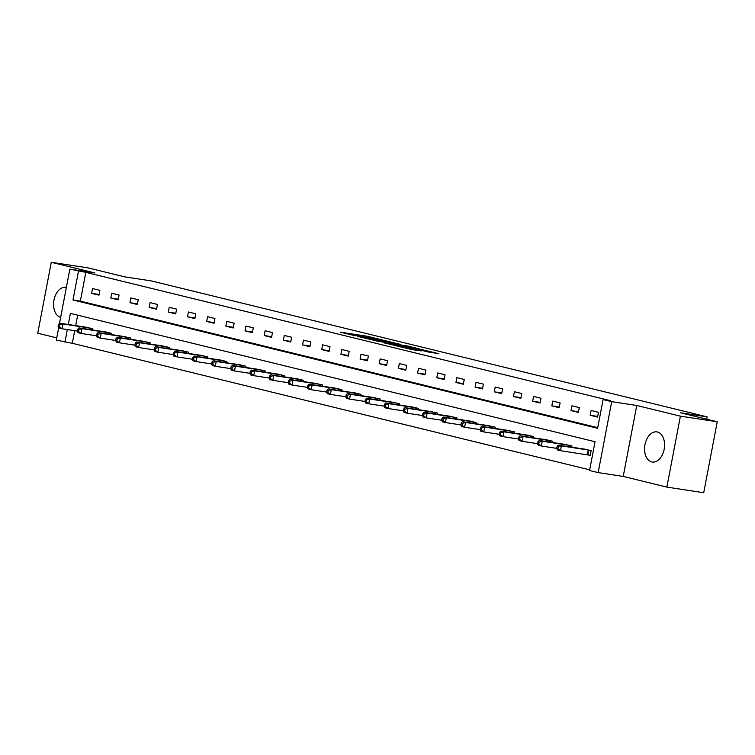 <?xml version="1.0" encoding="UTF-8"?>
<svg xmlns="http://www.w3.org/2000/svg" width="755" height="755" viewBox="0 0 755 755"><rect width="100%" height="100%" fill="white"/><g stroke="black" fill="none" stroke-linecap="round" stroke-linejoin="round"><path stroke-width="1.13" d="M382.483 339.948L367.175 336.239L340.448 332.2L355.567 335.833L352.679 334.937L357.011 335.475L369.025 337.891L366.137 336.994L368.298 337.192L382.483 339.948M657.426 432.011A15.242 9.853 -81.3 0 0 656.878 431.898A15.242 9.853 -81.3 0 0 644.912 445.044A15.242 9.853 -81.3 0 0 651.725 461.918A15.242 9.853 -81.3 0 0 652.273 462.032A15.242 9.853 -81.3 0 0 664.24 448.885A15.242 9.853 -81.3 0 0 657.426 432.011M66.364 287.438A15.242 9.853 -81.3 0 0 65.874 287.344A15.242 9.853 -81.3 0 0 53.916 300.443A15.242 9.853 -81.3 0 0 60.664 317.355M428.217 351.981L438.853 353.67L421.526 349.537L394.808 345.497L412.136 349.631L421.205 350.905L399.81 346.479L418.77 349.272L427.037 351.018L421.686 350.348L428.217 351.981M717.25 421.781L703.717 492.722L666.863 487.098L680.397 416.156L717.25 421.781L680.623 412.815L707.152 416.873L151.302 280.917L124.764 276.858L88.137 267.902L51.283 262.278L94.922 272.951L69.856 269.12L85.834 272.347L610.465 400.669L603.094 399.546L611.701 401.651L598.168 472.602L589.561 470.497L595.044 441.732L70.423 313.41L68.299 324.499M680.397 416.156L636.758 405.482L611.701 401.651M400.66 344.431L384.002 340.363L357.285 336.315L374.612 340.458L400.66 344.431M405.426 345.46L420.091 349.084L393.374 345.044L384.191 342.902L396.111 344.639L391.628 343.516L375.811 340.864L405.378 345.677M51.283 262.278L37.75 333.219L56.748 337.872M706.708 419.204L707.152 416.873M85.834 272.347L80.351 301.113L597.734 427.66M91.61 293.327L98.99 295.139L99.905 290.345L92.525 288.542L91.61 293.327L99.113 294.478M110.787 298.017L118.167 299.829L119.073 295.035L111.702 293.233L110.787 298.017L118.29 299.169M129.964 302.708L137.335 304.52L138.25 299.726L130.879 297.923L129.964 302.708L137.467 303.859M149.141 307.398L156.512 309.21L157.427 304.416L150.056 302.613L149.141 307.398L156.644 308.55M168.318 312.089L175.689 313.901L176.604 309.106L169.233 307.294L168.318 312.089L175.811 313.24M187.495 316.779L194.865 318.591L195.781 313.797L188.401 311.985L187.495 316.779L194.988 317.93M206.662 321.47L214.043 323.282L214.958 318.487L207.578 316.675L206.662 321.47L214.165 322.621M225.839 326.16L233.22 327.972L234.135 323.178L226.755 321.366L225.839 326.16L233.342 327.311M245.016 330.85L252.397 332.662L253.312 327.868L245.932 326.056L245.016 330.85L252.519 332.002M264.193 335.541L271.573 337.353L272.48 332.559L265.109 330.747L264.193 335.541L271.696 336.692M283.37 340.231L290.741 342.034L291.656 337.249L284.286 335.437L283.37 340.231L290.873 341.383M302.547 344.922L309.918 346.724L310.834 341.94L303.463 340.127L302.547 344.922L310.05 346.073M321.724 349.612L329.095 351.415L330.01 346.63L322.64 344.818L321.724 349.612L329.218 350.764M340.901 354.303L348.272 356.105L349.188 351.311L341.807 349.508L340.901 354.303L348.395 355.454M360.069 358.993L367.449 360.796L368.364 356.001L360.984 354.199L360.069 358.993L367.572 360.144M379.246 363.683L386.626 365.486L387.541 360.692L380.161 358.889L379.246 363.683L386.749 364.835M398.423 368.374L405.803 370.176L406.709 365.382L399.338 363.58L398.423 368.374L405.926 369.525M417.6 373.064L424.971 374.867L425.886 370.073L418.515 368.27L417.6 373.064L425.103 374.216M436.777 377.755L444.148 379.557L445.063 374.763L437.692 372.961L436.777 377.755L444.28 378.906M455.954 382.445L463.325 384.248L464.24 379.454L456.869 377.651L455.954 382.445L463.457 383.597M475.131 387.136L482.502 388.938L483.417 384.144L476.037 382.341L475.131 387.136L482.624 388.287M494.298 391.826L501.679 393.629L502.594 388.834L495.214 387.032L494.298 391.826L501.801 392.977M513.476 396.517L520.856 398.319L521.771 393.525L514.391 391.722L513.476 396.517L520.978 397.659M532.652 401.207L540.033 403.01L540.948 398.215L533.568 396.413L532.652 401.207L540.155 402.349M551.83 405.897L559.21 407.7L560.116 402.906L552.745 401.103L551.83 405.897L559.332 407.039M571.006 410.588L578.377 412.39L579.293 407.596L571.922 405.794L571.006 410.588L578.509 411.73M590.183 415.278L597.554 417.081L598.47 412.287L591.099 410.484L590.183 415.278L597.686 416.42M74.707 330.699L72.301 343.298L589.683 469.846M77.661 315.184L75.67 325.632M85.173 327.075L92.582 328.689L92.346 329.935M104.35 331.766L111.759 333.38L111.523 334.625M123.527 336.456L130.936 338.07L130.7 339.316M142.704 341.147L150.113 342.761L149.877 344.006M161.881 345.837L169.29 347.451L169.054 348.697M181.049 350.528L188.467 352.141L188.231 353.387M200.226 355.218L207.644 356.832L207.398 358.078M219.403 359.909L226.821 361.522L226.576 362.768M238.58 364.599L245.988 366.213L245.752 367.459M257.757 369.289L265.165 370.903L264.93 372.149M276.934 373.98L284.342 375.594L284.107 376.839M296.111 378.67L303.519 380.284L303.284 381.53M315.279 383.361L322.696 384.974L322.461 386.22M334.456 388.051L341.873 389.665L341.637 390.911M353.633 392.742L361.05 394.355L360.805 395.601M372.81 397.432L380.218 399.046L379.982 400.292M391.987 402.122L399.395 403.736L399.159 404.982M411.164 406.813L418.572 408.427L418.336 409.672M430.341 411.503L437.749 413.117L437.513 414.363M449.518 416.194L456.926 417.808L456.69 419.053M468.685 420.884L476.103 422.498L475.867 423.744M487.862 425.575L495.28 427.188L495.035 428.434M507.039 430.265L514.457 431.879L514.212 433.125M526.216 434.955L533.625 436.569L533.389 437.815M545.393 439.646L552.802 441.26L552.566 442.505M564.57 444.336L571.979 445.95L571.743 447.196M588.249 454.944L590.24 455.435L591.156 450.641L583.747 449.027M636.758 405.482L623.224 476.424L666.863 487.098M623.224 476.424L598.168 472.602M72.301 343.298L56.323 340.071L58.692 327.661M78.463 271.224L72.98 299.99L597.611 428.311L603.094 399.546M59.485 323.499L69.856 269.12M67.337 329.576L64.93 342.175M80.351 301.113L72.98 299.99M385.965 340.892L360.767 336.994L371.318 339.174L386.938 341.553L389.108 341.76L385.965 340.892M406.388 346.252L393.213 343.685L406.388 346.252L406.247 347.007M87.203 327.377L59.768 323.197L62.835 323.952L61.929 328.746L77.321 331.096M59.362 326.792L61.929 328.746L58.852 327.991L58.135 326.49L59.362 326.792L59.73 324.877L58.494 324.575L58.135 326.49M59.73 324.877L62.835 323.952L90.6 328.208M58.494 324.575L59.768 323.197M106.379 332.068L78.945 327.887L82.012 328.642L81.096 333.436L96.498 335.786M78.539 331.483L81.096 333.436L78.029 332.681L77.303 331.181L78.539 331.483L78.897 329.567L77.671 329.265L77.303 331.181M78.897 329.567L82.012 328.642L109.768 332.898M77.671 329.265L78.945 327.887M125.547 336.758L98.122 332.577L101.189 333.332L100.273 338.127L115.675 340.477M97.716 336.173L100.273 338.127L97.206 337.372L96.48 335.871L97.716 336.173L98.075 334.248L96.848 333.955L96.48 335.871M98.075 334.248L101.189 333.332L128.945 337.589M96.848 333.955L98.122 332.577M144.724 341.449L117.289 337.268L120.366 338.023L119.45 342.817L134.852 345.167M116.883 340.864L119.45 342.817L116.383 342.062L115.657 340.562L116.883 340.864L117.251 338.938L116.025 338.646L115.657 340.562M117.251 338.938L120.366 338.023L148.122 342.279M116.025 338.646L117.289 337.268M163.901 346.139L136.466 341.958L139.543 342.713L138.627 347.508L154.029 349.858M136.06 345.554L138.627 347.508L135.551 346.753L134.834 345.252L136.06 345.554L136.428 343.629L135.202 343.336L134.834 345.252M136.428 343.629L139.543 342.713L167.299 346.97M135.202 343.336L136.466 341.958M183.078 350.83L155.643 346.649L158.72 347.404L157.804 352.198L173.197 354.548M155.237 350.245L157.804 352.198L154.728 351.443L154.011 349.942L155.237 350.245L155.605 348.319L154.379 348.027L154.011 349.942M155.605 348.319L158.72 347.404L186.476 351.66M154.379 348.027L155.643 346.649M202.255 355.52L174.82 351.339L177.897 352.094L176.981 356.889L192.374 359.238M174.414 354.935L176.981 356.889L173.905 356.134L173.188 354.633L174.414 354.935L174.782 353.01L173.556 352.717L173.188 354.633M174.782 353.01L177.897 352.094L205.653 356.351M173.556 352.717L174.82 351.339M221.432 360.211L193.997 356.03L197.074 356.785L196.158 361.579L211.551 363.929M193.591 359.625L196.158 361.579L193.082 360.824L192.365 359.323L193.591 359.625L193.959 357.7L192.723 357.408L192.365 359.323M193.959 357.7L197.074 356.785L224.83 361.041M192.723 357.408L193.997 356.03M240.609 364.901L213.174 360.72L216.241 361.475L215.326 366.269L230.728 368.619M212.768 364.316L215.326 366.269L212.259 365.514L211.542 364.014L212.768 364.316L213.137 362.391L211.9 362.098L211.542 364.014M213.137 362.391L216.241 361.475L244.007 365.731M211.9 362.098L213.174 360.72M259.786 369.591L232.351 365.411L235.418 366.166L234.503 370.96L249.905 373.31M231.945 369.006L234.503 370.96L231.436 370.205L230.709 368.704L231.945 369.006L232.304 367.081L231.077 366.788L230.709 368.704M232.304 367.081L235.418 366.166L263.174 370.422M231.077 366.788L232.351 365.411M278.954 374.282L251.528 370.101L254.595 370.856L253.68 375.65L269.082 378M251.122 373.697L253.68 375.65L250.613 374.895L249.886 373.395L251.122 373.697L251.481 371.771L250.254 371.469L249.886 373.395M251.481 371.771L254.595 370.856L282.351 375.112M250.254 371.469L251.528 370.101M298.131 378.972L270.696 374.791L273.772 375.546L272.857 380.341L288.259 382.691M270.29 378.387L272.857 380.341L269.78 379.586L269.063 378.085L270.29 378.387L270.658 376.462L269.431 376.16L269.063 378.085M270.658 376.462L273.772 375.546L301.528 379.803M269.431 376.16L270.696 374.791M317.308 383.653L289.873 379.482L292.949 380.237L292.034 385.031L307.436 387.381M289.467 383.078L292.034 385.031L288.957 384.276L288.24 382.776L289.467 383.078L289.835 381.152L288.608 380.85L288.24 382.776M289.835 381.152L292.949 380.237L320.705 384.484M288.608 380.85L289.873 379.482M336.485 388.344L309.05 384.172L312.126 384.927L311.211 389.722L326.604 392.072M308.644 387.759L311.211 389.722L308.134 388.967L307.417 387.466L308.644 387.759L309.012 385.843L307.785 385.541L307.417 387.466M309.012 385.843L312.126 384.927L339.882 389.174M307.785 385.541L309.05 384.172M355.662 393.034L328.227 388.863L331.303 389.618L330.388 394.412L345.781 396.762M327.821 392.449L330.388 394.412L327.311 393.657L326.594 392.156L327.821 392.449L328.189 390.533L326.962 390.231L326.594 392.156M328.189 390.533L331.303 389.618L359.059 393.865M326.962 390.231L328.227 388.863M374.839 397.725L347.404 393.553L350.471 394.308L349.565 399.102L364.958 401.452M346.998 397.139L349.565 399.102L346.488 398.347L345.771 396.847L346.998 397.139L347.366 395.224L346.13 394.922L345.771 396.847M347.366 395.224L350.471 394.308L378.236 398.555M346.13 394.922L347.404 393.553M394.016 402.415L366.581 398.244L369.648 398.999L368.733 403.793L384.135 406.143M366.175 401.83L368.733 403.793L365.665 403.038L364.948 401.537L366.175 401.83L366.543 399.914L365.307 399.612L364.948 401.537M366.543 399.914L369.648 398.999L397.404 403.245M365.307 399.612L366.581 398.244M413.193 407.105L385.758 402.934L388.825 403.689L387.91 408.483L403.312 410.833M385.352 406.52L387.91 408.483L384.842 407.728L384.116 406.228L385.352 406.52L385.711 404.605L384.484 404.302L384.116 406.228M385.711 404.605L388.825 403.689L416.581 407.936M384.484 404.302L385.758 402.934M432.36 411.796L404.925 407.625L408.002 408.38L407.087 413.174L422.489 415.524M404.529 411.211L407.087 413.174L404.019 412.419L403.293 410.918L404.529 411.211L404.888 409.295L403.661 408.993L403.293 410.918M404.888 409.295L408.002 408.38L435.758 412.626M403.661 408.993L404.925 407.625M451.537 416.486L424.102 412.315L427.179 413.07L426.264 417.864L441.666 420.214M423.697 415.901L426.264 417.864L423.187 417.109L422.47 415.609L423.697 415.901L424.065 413.985L422.838 413.683L422.47 415.609M424.065 413.985L427.179 413.07L454.935 417.317M422.838 413.683L424.102 412.315M470.714 421.177L443.279 417.005L446.356 417.76L445.441 422.555L460.843 424.905M442.874 420.592L445.441 422.555L442.364 421.8L441.647 420.299L442.874 420.592L443.242 418.676L442.015 418.374L441.647 420.299M443.242 418.676L446.356 417.76L474.112 422.007M442.015 418.374L443.279 417.005M489.891 425.867L462.456 421.696L465.533 422.451L464.618 427.245L480.01 429.595M462.051 425.282L464.618 427.245L461.541 426.49L460.824 424.98L462.051 425.282L462.419 423.366L461.192 423.064L460.824 424.98M462.419 423.366L465.533 422.451L493.289 426.698M461.192 423.064L462.456 421.696M509.068 430.558L481.633 426.386L484.71 427.141L483.795 431.935L499.187 434.285M481.228 429.973L483.795 431.935L480.718 431.18L480.001 429.67L481.228 429.973L481.596 428.057L480.359 427.755L480.001 429.67M481.596 428.057L484.71 427.141L512.466 431.388M480.359 427.755L481.633 426.386M528.245 435.248L500.81 431.077L503.878 431.832L502.972 436.626L518.364 438.976M500.405 434.663L502.972 436.626L499.895 435.871L499.178 434.361L500.405 434.663L500.773 432.747L499.536 432.445L499.178 434.361M500.773 432.747L503.878 431.832L531.643 436.079M499.536 432.445L500.81 431.077M547.422 439.939L519.987 435.767L523.055 436.522L522.139 441.316L537.541 443.666M519.582 439.353L522.139 441.316L519.072 440.561L518.345 439.051L519.582 439.353L519.94 437.438L518.713 437.136L518.345 439.051M519.94 437.438L523.055 436.522L550.81 440.769M518.713 437.136L519.987 435.767M566.59 444.629L539.164 440.458L542.232 441.213L541.316 446.007L556.718 448.357M538.759 444.044L541.316 446.007L538.249 445.252L537.522 443.742L538.759 444.044L539.117 442.128L537.89 441.826L537.522 443.742M539.117 442.128L542.232 441.213L569.987 445.459M537.89 441.826L539.164 440.458M585.767 449.319L558.332 445.148L561.409 445.903L560.493 450.697L590.268 455.303M557.926 448.734L560.493 450.697L557.426 449.942L556.699 448.432L557.926 448.734L558.294 446.818L557.067 446.516L556.699 448.432M558.294 446.818L561.409 445.903L589.164 450.15M557.067 446.516L558.332 445.148M367.024 337.023L367.175 336.239M369.705 337.409L369.827 336.758M371.205 339.75L371.318 339.174M386.796 342.317L386.938 341.553M395.28 345.337L395.431 344.573M397.526 345.677L397.696 344.808M400.207 346.083L400.348 345.328M407.983 348.753L408.077 348.234M412.315 349.659L412.457 348.904M414.986 350.065L415.108 349.414M89.392 329.482L89.666 328.048M90.034 329.586L90.307 328.151M108.569 334.172L108.843 332.738M109.211 334.276L109.484 332.842M127.746 338.863L128.02 337.428M128.388 338.967L128.661 337.532M146.923 343.553L147.197 342.119M147.565 343.657L147.838 342.223M166.1 348.244L166.374 346.809M166.742 348.348L167.006 346.913M185.277 352.934L185.551 351.5M185.909 353.038L186.183 351.603M204.445 357.625L204.718 356.19M205.086 357.728L205.36 356.294M223.622 362.315L223.895 360.881M224.263 362.419L224.537 360.984M242.799 367.005L243.072 365.571M243.44 367.109L243.714 365.675M261.976 371.696L262.249 370.261M262.617 371.8L262.891 370.365M281.153 376.386L281.426 374.952M281.794 376.49L282.068 375.056M300.33 381.077L300.603 379.642M300.971 381.181L301.245 379.746M319.507 385.767L319.78 384.333M320.148 385.871L320.413 384.437M338.674 390.458L338.957 389.023M339.316 390.561L339.59 389.127M357.851 395.148L358.125 393.714M358.493 395.252L358.767 393.817M377.028 399.839L377.302 398.404M377.67 399.942L377.944 398.508M396.205 404.529L396.479 403.094M396.847 404.633L397.121 403.198M415.382 409.219L415.656 407.785M416.024 409.323L416.298 407.889M434.559 413.91L434.833 412.475M435.201 414.014L435.475 412.579M453.736 418.6L454.01 417.166M454.378 418.704L454.652 417.27M472.913 423.291L473.187 421.856M473.545 423.395L473.819 421.96M492.081 427.981L492.364 426.547M492.722 428.085L492.996 426.65M511.258 432.672L511.531 431.237M511.899 432.766L512.173 431.341M530.435 437.362L530.708 435.928M531.076 437.456L531.35 436.031M549.612 442.052L549.885 440.618M550.253 442.147L550.527 440.722M568.789 446.743L569.062 445.308M569.43 446.837L569.704 445.412M587.324 454.793L588.239 449.999M587.966 454.897L588.881 450.103M388.938 342.647L389.108 341.76M395.95 345.441L396.111 344.639M408.04 347.281L408.2 346.422M426.915 351.66L427.037 351.018"/></g></svg>
